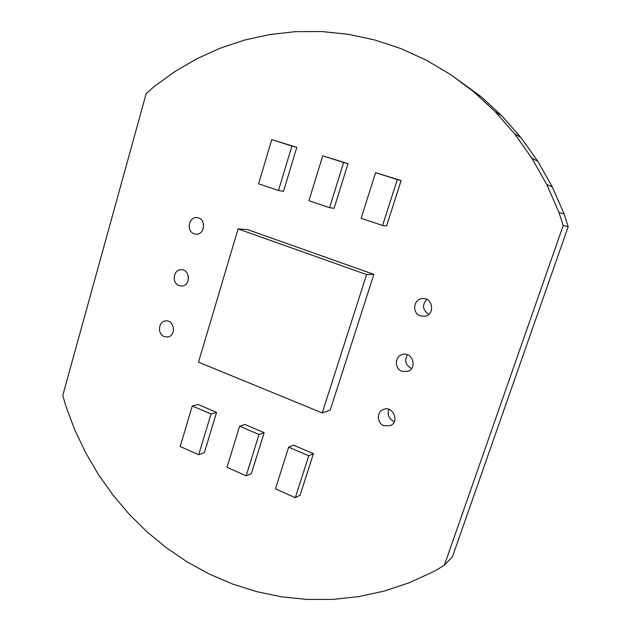 <?xml version="1.0" encoding="UTF-8"?>
<svg xmlns="http://www.w3.org/2000/svg" width="631" height="631" viewBox="0 0 631 631"><rect width="100%" height="100%" fill="white"/><g stroke="black" fill="none" stroke-linecap="round" stroke-linejoin="round"><path stroke-width="0.95" d="M146.179 93.601L62.784 395.377L65.869 406.206L74.773 429.829L85.619 452.616L98.341 474.378L112.878 494.956L129.142 514.17L147.039 531.862L166.458 547.85L187.289 561.976L209.382 574.084L232.579 584.022L256.722 591.649L281.615 596.831L307.052 599.45L332.805 599.411L358.637 596.626L384.295 591.05L409.495 582.65L433.97 571.441L444.366 565.242L563.199 225.519L559.011 212.513L546.777 184.544L531.894 158.2L514.58 133.772L495.075 111.553L473.668 91.755L450.637 74.584L426.304 60.174L400.961 48.626L374.932 40.005L348.509 34.319L321.991 31.55L295.655 31.645L269.76 34.524L244.552 40.068L220.251 48.161L197.046 58.644L175.118 71.366L154.634 86.147L146.179 93.601M452.443 556.794L444.366 565.242L452.435 556.787L568.215 226.647L563.199 225.519M568.215 226.647L564.146 214.019L559.011 212.513M564.146 214.019L552.259 186.871L546.777 184.544M552.259 186.871L537.793 161.291L531.894 158.2M537.793 161.291L520.954 137.566L514.58 133.772M520.954 137.566L501.976 115.962L495.075 111.553M501.976 115.962L481.145 96.717L473.668 91.755M481.145 96.717L450.637 74.584M188.464 276.733L188.519 278.626M179.054 285.591L181.657 286.017C190.822 286.056 190.317 269.192 181.16 269.705C173.32 269.382 171.514 283.13 179.054 285.591M426.706 299.37C421.871 305.136 422.589 310.113 428.843 314.301M420.38 315.894L424.695 316.281C435.429 314.908 432.858 296.956 422.171 298.629C413.313 299.197 411.869 313.268 420.38 315.894M203.592 224.179L203.308 228.619M194.103 233.754L195.996 234.14C205.241 235.071 206.313 218.05 197.014 217.671C188.693 216.543 186.042 231.277 194.103 233.754M164.257 336.552L167.499 336.986C176.499 336.228 174.566 319.601 165.63 320.919C158.294 321.266 157.174 334.107 164.257 336.552M407.397 354.764C404.234 360.482 405.504 365.002 411.207 368.315L411.657 368.472M402.01 371.32L407.594 371.462C417.825 368.543 412.453 351.278 402.349 354.543C394.58 356.278 394.336 368.78 402.01 371.32M388.854 409.338C387.087 414.591 388.664 418.566 393.586 421.263L394.359 421.532M383.964 425.736L390.471 425.602C400.078 421.54 392.632 405.086 383.214 409.519C376.423 411.988 376.944 423.259 383.964 425.736M192.281 405.97L197.984 404.463L216.559 412.374L204.349 452.711L198.71 454.73L180.19 446.496L192.281 405.97L211.014 413.975L198.71 454.73M216.559 412.374L211.014 413.975M375.579 172.681L401.15 180.561L386.582 225.93L382.575 225.496L361.137 218.287L375.579 172.681L397.285 179.598L382.575 225.496M401.15 180.561L397.285 179.598M322.717 155.833L348.02 163.642L334.099 208.301L329.571 207.678L308.914 200.729L322.717 155.833L343.627 162.498L329.571 207.678M348.02 163.642L343.627 162.498M239.614 426.209L244.907 424.458L264.144 432.653L251.39 473.558L246.161 475.837L226.979 467.311L239.614 426.209L259.018 434.507L246.161 475.837M264.144 432.653L259.018 434.507M366.579 274.58L373.875 274.359L247.533 229.581L238.108 228.927L366.579 274.58L322.236 412.926L198.497 362.155L238.108 228.927M373.875 274.359L330.242 410.008L322.236 412.926M288.651 447.174L293.51 445.163L313.433 453.657L300.111 495.138L295.324 497.701L275.447 488.859L288.651 447.174L308.764 455.771L295.324 497.701M313.433 453.657L308.764 455.771M271.772 139.601L296.815 147.331L283.5 191.303L278.5 190.499L258.584 183.802L271.772 139.601L291.924 146.029L278.5 190.499M296.815 147.331L291.924 146.029"/></g></svg>

